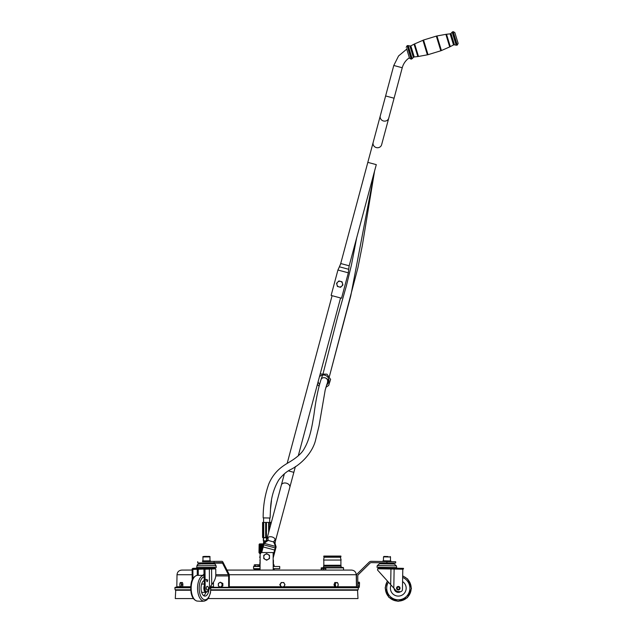 <?xml version="1.0" encoding="UTF-8"?>
<svg xmlns="http://www.w3.org/2000/svg" width="633" height="633" viewBox="0 0 633 633"><rect width="100%" height="100%" fill="white"/><g stroke="black" fill="none" stroke-linecap="round" stroke-linejoin="round"><path stroke-width="0.95" d="M340.562 297.961L298.254 455.855M295.397 466.513L293.839 472.337L288.403 470.881M332.096 295.69L287.145 463.459L332.096 295.69M261.397 551.082L261.397 544.111L260.511 543.882L263.328 543.882M263.304 544.111L261.105 544.127L261.097 552.213M273.211 568.679L279.715 568.679L279.715 566.488L273.211 566.488M260.06 566.488L253.556 566.488L253.556 568.679L260.06 568.679M260.123 560.276L259.665 566.488M323.819 556.937L340.902 556.937L340.902 556.059L323.819 556.059L323.819 556.937M325.742 567.453L343.094 567.453L343.537 567.888L321.184 567.888L325.742 567.453M340.625 557.222L324.096 557.222L323.598 560.039L341.124 560.039L340.285 556.937M192.155 574.732L177.018 574.732C177.335 571.9 178.917 570.349 181.75 570.08L192.115 570.04M202.544 561.455L221.874 561.313A3.07 1.535 -90 0 1 221.906 561.313A3.07 1.535 -90 0 1 222.974 562.191L226.994 570.08L351.521 570.08C354.353 570.349 355.936 571.9 356.252 574.732L356.458 586.744L337.555 586.744M325.504 569.858L321.691 569.858M254.244 564.929L254.877 564.739L254.244 564.929L254.244 566.266L255.51 566.266L255.51 564.929L254.877 564.739L256.776 564.739L255.51 564.929M258.675 564.739L256.776 564.739L258.675 564.739M259.308 564.929L259.308 566.266L258.042 566.266L258.042 564.929M258.042 566.266L255.51 566.266M254.149 568.679L254.149 569.384L259.403 569.384L259.403 570.08M274.192 569.384L274.192 568.679L274.208 569.384M273.464 564.739L274.097 564.929L273.464 564.739M273.211 566.266L274.097 566.266L274.097 564.929M325.789 569.858L323.598 569.858L323.598 568.521L325.789 568.521L325.789 569.858M323.598 569.858L321.406 569.858L321.406 568.521L323.598 568.521M325.789 568.521L321.406 568.521M268.06 554.468L269.484 555.291L269.484 556.937A2.849 2.849 0 0 0 265.211 554.468L266.635 553.646L268.06 554.468M269.484 558.583L268.06 559.406A2.849 2.849 0 0 0 269.484 556.937L269.484 558.583M266.635 560.221L265.211 559.406A2.849 2.849 0 0 0 268.06 559.406L266.635 560.221M263.787 556.937L263.787 555.291L265.211 554.468A2.849 2.849 0 0 0 265.211 559.406L263.787 558.583L263.787 556.937M260.123 553.701L259.601 553.25M259.823 553.313L259.411 553.131M259.451 553.25L259.095 552.641L260.123 553.131M259.854 544.127L259.134 544.317L258.984 552.641L259.625 553.313M263.249 544.182L263.019 545.045M263.265 544.111L262.679 544.317L262.663 546.358M262.909 543.889L261.777 544.317L262.909 543.889M261.397 544.182L260.741 544.317L260.63 552.641M261.745 544.111L261.105 544.127M261.168 543.937L259.506 544.317L259.372 552.641L259.846 544.182L260.084 553.131M261.287 543.889L260.084 544.317L260.25 553.131M261.714 549.919L261.967 543.937M259.649 552.641L260.116 553.313M260.741 553.527L259.981 552.641L260.084 544.317M259.57 543.889L259.348 544.325M259.665 543.889L259.229 544.317L259.918 543.889M259.229 544.317L259.475 553.092M265.876 541.215L263.581 541.215L265.718 541.357M267.245 537.718L263.352 537.828L263.352 540.851L266.43 540.851M266.841 537.828L266.841 539.102M266.43 540.25L266.43 537.828M263.557 537.828L263.557 540.851M269.294 530.066L269.294 522.415L270.457 522.415L270.457 525.746M262.695 537.536L262.695 522.415L262.584 537.536L267.3 537.536M262.695 522.415L263.233 522.415L263.241 537.536L263.233 522.415L265.654 522.415L265.654 537.536M263.724 537.536L263.724 522.415M266.461 537.536L266.461 522.415L268.645 522.415L268.645 532.511M268.645 522.415L269.294 522.415M265.654 522.415L266.461 522.415M269.705 518.023L269.705 522.415M321.034 379.547L321.05 379.499C321.793 377.98 323.099 377.426 324.99 377.798C326.984 378.534 327.854 379.8 327.625 381.604L327.522 381.928M321.05 379.499L321.066 379.468C318.217 388.203 315.851 399.914 313.96 414.615L312.449 423.445C310.534 434.111 307.883 442.364 304.481 448.204C302.329 452.65 297.407 457.208 289.724 461.884C284.28 465.152 274.556 470.272 268.803 483.944C264.942 494.761 263.067 506.068 263.178 517.873L270.069 518.016M336.985 284.866L336.558 283.275L337.721 282.112A2.849 2.849 0 0 0 338.995 286.884L337.405 286.456L336.985 284.866M338.884 280.949L340.467 281.376A2.849 2.849 0 0 0 337.721 282.112L338.884 280.949M342.057 281.804L342.485 283.394A2.849 2.849 0 0 0 340.467 281.376L342.057 281.804M341.749 286.14L340.586 287.303L338.995 286.884A2.849 2.849 0 0 0 342.485 283.394L342.912 284.977L341.749 286.14M337.927 270.038L331.122 295.429L337.927 270.038L331.122 295.429L341.535 298.222L348.34 272.823L337.943 270.038L339.881 265.702L337.927 270.038L339.391 266.802L348.696 269.294L348.815 268.131L348.736 268.89M348.332 272.823L348.696 269.294L348.34 272.823L341.535 298.222M339.731 266.042L340.72 263.526L349.187 265.797L376.287 164.635L367.82 162.372L380.283 115.855A4.384 4.122 -165 0 1 380.291 115.847L393.781 65.476L402.248 67.747A17.526 17.526 0 0 1 409.377 57.753L407.961 53.117M339.763 265.963L340.831 263.557M335.569 583.618A2.192 1.408 90 0 0 335.569 585.81A2.192 1.408 90 0 0 336.788 586.91A2.192 1.408 90 0 0 338.006 585.81A2.192 1.408 90 0 0 338.006 583.618A2.192 1.408 90 0 0 336.788 582.526A2.192 1.408 90 0 0 335.569 583.618L335.822 582.526L337.452 582.526L338.267 584.718L337.452 586.91L335.822 586.91L335.015 584.718L335.569 583.618M335.822 586.91L334.802 586.91L333.987 584.718L334.802 582.526L335.822 582.526M333.987 584.718L335.015 584.718M182.565 583.088A1.907 0.649 90 0 1 182.882 584.678M182.882 584.757A1.907 0.649 90 0 1 182.565 586.348M180.334 582.526L179.93 583.618A2.192 0.752 -90 0 0 179.93 585.81A2.192 0.752 -90 0 0 180.104 586.419A2.192 0.752 -90 0 0 180.579 586.91A2.192 0.752 -90 0 0 181.228 585.81A2.192 0.752 -90 0 0 181.228 583.618A2.192 0.752 -90 0 0 180.579 582.526A2.192 0.752 -90 0 0 180.104 583.017A2.192 0.752 -90 0 0 179.93 583.618L180.334 582.526L181.196 582.526L181.631 584.718L181.196 586.91L180.334 586.91L179.93 585.81L180.334 586.91M181.196 582.526L182.454 582.526L182.89 584.718L181.631 584.718M182.89 584.718L182.454 586.91L181.196 586.91M192.203 580.057L192.108 569.225A0.878 0.76 88 0 1 192.131 569.004L192.788 568.347L197.187 568.197A0.878 0.76 88 0 1 197.187 568.197L198.224 568.133A0.878 0.878 74 0 0 198.002 568.165L198.082 568.149M206.279 591.736A2.192 1.092 -90 0 1 205.187 589.584L204.427 589.584A2.192 1.092 90 0 0 205.519 591.736L206.279 591.736A2.192 1.092 -90 0 0 206.398 591.728L207.616 591.467A2.192 1.092 90 0 0 208.312 590.755L211.715 584.655C214.373 581.434 215.734 578.245 215.806 575.112L215.758 568.861L211.58 569.012A0.878 0.475 -91.1 0 0 211.098 568.133L198.232 568.133M202.861 575.152L204.293 573.83M205.187 589.584L205.005 569.225L211.58 569.012L211.715 584.655M215.758 568.861L214.872 567.983L204.166 568.347L204.981 569.004A0.878 0.76 88 0 1 205.005 569.225M204.427 589.584L203.913 569.004M204.166 568.347A42.538 0.641 179.5 0 1 192.788 568.347L197.164 568.197A0.878 0.76 88 0 0 197.14 568.197M192.123 569.004A42.538 0.641 -0.5 0 0 204.981 569.004L204.981 569.004M193.192 569.004L192.867 569.439L204.063 569.067M205.519 591.736A2.192 1.092 90 0 0 205.638 591.728L206.168 591.728M192.946 578.602L192.867 569.439M205.86 592.369A7.889 3.94 -90 0 1 203.747 595.7M208.866 589.529A7.889 3.94 -90 0 1 204.981 596.096A7.889 3.94 -90 0 1 201.033 588.342A7.889 3.94 -90 0 1 204.348 580.421M203.747 580.714A7.889 3.94 -90 0 1 204.356 581.236M201.468 584.599A4.162 2.081 -90 0 1 202.513 584.045L204.38 584.045M207.157 591.562A4.162 2.081 -90 0 1 205.931 592.369L202.513 592.369A4.162 2.081 -90 0 1 201.468 591.808M205.931 592.369A4.162 2.081 -90 0 1 203.85 588.279A4.162 2.081 -90 0 1 204.388 585.398M202.568 563.868L210.449 563.797M198.192 564.177L196.966 565.799L196.681 567.492L216.399 567.326L215.426 564.43L214.413 563.892L200.044 563.908C198.279 563.75 197.251 564.383 196.966 565.799L216.082 565.633M207.276 590.106A1.899 0.95 -90 0 1 206.318 587.899A1.899 0.95 -90 0 1 207.569 586.419A2.192 2.192 0 0 1 207.577 589.996A1.899 0.95 -90 0 1 207.276 590.106M207.521 580.469L207.308 581.687M207.078 580.089L206.493 579.963L207.078 580.089M206.975 579.796L206.493 580.01M206.192 579.337L206.2 580.026L206.129 579.337M207.236 581.687L207.149 580.279L207.165 581.687M206.983 580.287L206.896 581.64M207.782 579.963L207.308 580.01M402.794 569.225L402.438 589.584A2.192 2.192 0 0 1 400.016 591.728L397.579 591.467A2.192 2.192 0 0 1 396.179 590.755L393.797 588.112L394.13 569.067L402.794 569.225L402.952 568.347L402.802 569.004L403.45 569.012L403.466 568.355L402.952 568.347L403.466 568.355M390.688 584.655L390.957 569.012L377.6 568.782L377.577 570.096L393.797 588.112M387.341 580.944L385.149 587.978L388.836 597.338L398.07 601.35L407.43 597.663L411.442 588.437L407.755 579.076L402.675 575.816L402.786 569.439M395.15 567.556L395.142 568.212L402.952 568.347L394.145 568.197L378.494 567.92L378.502 567.263M394.145 588.492A4.162 4.162 0 0 0 400.531 591.72M391.059 585.074A7.889 7.889 0 0 0 398.157 596.096A7.889 7.889 0 0 0 402.572 581.585M377.3 565.546L379.484 563.774L394.288 564.035L396.416 565.878L396.685 567.579L376.967 567.239L377.3 565.546L396.416 565.878M398.268 589.956A1.757 1.757 0 0 0 400.048 588.239A1.757 1.757 0 0 0 398.323 586.451A1.757 1.757 0 0 0 396.543 588.176A1.757 1.757 0 0 0 398.268 589.956A1.757 1.757 0 0 0 400.048 588.239A1.757 1.757 0 0 0 398.323 586.451A1.757 1.757 0 0 0 396.543 588.176A1.757 1.757 0 0 0 398.268 589.956M210.947 587.756L358.42 587.756L358.128 589.798L210.9 589.798M190.668 587.756L174.85 587.756L175.143 589.798L190.715 589.798M175.729 590.241L175.286 598.565L193.445 598.565M208.162 598.565L357.985 598.565L357.542 590.241M175.468 589.798L175.507 590.241L190.747 590.241M210.868 590.241L357.764 590.241L357.803 589.798M357.78 587.258L358.42 587.756M213.479 582.257L213.479 587.313L357.78 587.313L357.78 575.927A1.757 1.757 0 0 1 358.302 574.677L370.052 563.125A1.757 1.757 0 0 1 371.31 562.626L386.905 562.895L386.929 561.582L395.688 561.732L395.665 563.053L386.905 562.895M386.929 561.582L371.334 561.313A3.07 3.07 0 0 0 369.126 562.191L357.376 573.735A3.07 3.07 0 0 0 356.458 575.927L356.561 587.258M359.33 582.186L359.33 587.242L359.528 582.819L359.33 582.186L357.993 582.186L357.993 583.452L359.33 583.452M359.33 587.242L357.993 587.242L357.993 585.984L359.33 585.984M357.993 585.984L357.993 583.452M382.981 561.511L382.997 560.814L390.885 560.949L390.87 561.653M388.029 556.518L383.946 556.447L388.029 556.518M383.432 560.822L383.503 556.874L390.514 557A0.435 0.435 0 0 0 390.086 556.557M174.85 587.756L175.286 587.258L190.675 587.258M210.931 587.258L213.479 587.258M222.974 562.191L228.853 573.735A3.07 1.535 -90 0 1 229.312 575.927L229.265 587.258M228.655 587.313L228.655 575.927A1.757 0.878 90 0 0 228.394 574.677L222.515 563.125A1.757 0.878 90 0 0 221.906 562.626A1.757 0.878 90 0 0 221.89 562.626L197.733 562.974L197.725 561.661M210.425 560.846L210.433 561.55L202.544 561.613L202.536 560.917L210.425 560.846L202.979 560.909L202.94 556.969L209.95 556.905C210.346 556.478 209.642 556.32 207.838 556.447C204.016 556.312 202.378 556.486 202.94 556.969C202.378 556.486 204.016 556.312 207.838 556.447C209.642 556.32 210.346 556.478 209.95 556.905L209.99 560.854M222.088 584.718A2.192 1.899 -90 0 0 218.29 584.718A2.192 1.899 -90 0 0 222.088 584.718L222.183 585.984L220.284 587.242L218.393 585.984L218.393 583.452L220.284 582.186L222.183 583.452L222.088 584.718M220.284 582.186L222.856 583.452L222.856 585.984L220.284 587.242M222.856 585.984L222.183 585.984M222.856 583.452L222.183 583.452M202.979 560.885L202.536 560.917M205.432 556.534L208.471 556.486L205.432 556.486M280.672 585.81A2.192 2.16 90 0 0 284.407 585.81A2.192 2.16 90 0 0 282.54 582.526A2.192 2.16 90 0 0 280.672 585.81L280.015 584.718L281.258 582.526L283.75 582.526L284.992 584.718L283.75 586.91L281.258 586.91L280.672 585.81M281.258 586.91L279.778 584.718L281.258 582.526M273.147 563.52L273.147 552.554L260.123 552.554L260.123 563.52M263.399 543.628A0.657 0.467 -165 0 1 263.494 543.462A0.657 0.467 -165 0 0 263.399 543.628L262.996 545.124L263.747 544.847L275.181 547.909L275.695 548.526L275.252 550.172L263.193 546.944L264.151 543.351A0.657 0.467 -165 0 0 263.502 543.462L263.668 541.357M293.839 472.337L289.827 487.299A4.384 3.102 -165 0 0 286.401 483.177A4.384 3.102 -165 0 0 281.369 485.036L270.687 524.892L270.687 522.415M275.426 541.057A4.384 3.102 -165 0 0 275.466 540.883A4.384 3.102 -165 0 0 275.497 540.4A4.384 3.102 -165 0 0 275.22 539.324A4.384 3.102 -165 0 0 268.012 537.393A4.384 3.102 -165 0 0 267.229 538.177A4.384 3.102 -165 0 0 267.015 538.628A4.384 3.102 -165 0 0 266.96 538.794M268.012 537.393L268.107 540.44A1.757 1.242 -165 0 0 267.933 540.4A1.757 1.242 -165 0 0 266.366 540.74A1.757 1.242 -165 0 0 266.319 540.788M275.22 539.324L273.606 541.919L268.107 540.44L264.151 543.351L275.577 546.414L273.147 555.481M275.466 540.883L274.999 543.486A1.757 1.242 -165 0 0 274.967 543.067A1.757 1.242 -165 0 0 273.78 541.967A1.757 1.242 -165 0 0 273.606 541.919L275.577 546.414A0.657 0.467 -165 0 1 276.091 547.031L273.147 558.021M260.123 555.853L259.72 557.349L260.123 558.045M289.827 487.299L275.45 540.978M319.459 376.714A5.475 5.475 0 0 1 327.625 376.936A5.475 5.475 0 0 1 326.493 385.022M319.515 384.286A5.475 5.475 0 0 1 318.114 381.739M427.386 54.834L418.484 56.456L414.639 43.891L423.548 40.045L428.027 54.691L427.386 54.834L422.931 40.259M418.476 56.408L417.835 56.543L414.053 44.183L414.662 43.938M428.027 54.691L440.813 50.782L436.327 36.113L423.54 40.021M436.968 35.962L445.869 34.34L449.715 46.913L441.423 50.545L436.968 35.962L436.335 36.136M450.965 33.438L452.176 32.141L456.171 45.212L454.447 44.808L450.965 33.438L450.126 33.85L453.521 44.935L450.3 46.62L446.518 34.253L445.877 34.396M406.592 48.638L409.535 58.276L411.181 59.154L412.178 58.663L413.389 57.366L409.907 45.987L408.182 45.592L412.178 58.663M454.818 32.52L458.15 43.416L454.818 32.52L453.173 31.65L457.271 45.062L458.15 43.416M456.171 45.212L457.271 45.062M273.171 559.659L273.147 560.276M260.1 559.659L259.846 560.276M323.423 567.453L341.298 567.453M323.598 567.279L323.598 566.155L341.124 566.155L341.124 567.279M341.124 566.116L340.91 565.285L323.811 565.285L323.605 566.116L341.124 566.155M323.811 565.285L340.902 565.237L340.902 560.039M262.98 545.179L262.988 544.325M260.938 552.641L261.049 544.325M261.753 544.325L261.69 549.998M260.123 552.91L260.725 553.527M259.791 544.325L259.237 544.317L259.095 552.641L259.672 553.305M259.696 553.471L259.206 552.641M324.99 377.798C327.039 378.352 327.949 379.531 327.728 381.327L327.585 381.754M328.638 378.74L325.133 390.237M329.421 376.398L357.89 267.846L362.369 245.28L374.57 171.052L350.761 295.88L329.413 376.39M263.201 517.881L270.093 518.023L270.505 509.28L270.093 518.016M271.47 500.719L270.505 509.28C270.9 498.4 273.63 488.644 278.694 480.02C282.199 475.43 285.942 472.052 289.93 469.892C300.572 464.962 312.916 452.761 315.788 439.191L319 426.017L325.22 389.888L328.646 378.756M380.283 115.855A4.384 4.122 -165 0 0 383.456 120.974A4.384 4.122 -165 0 0 388.749 118.126L381.62 144.735A4.384 4.122 -165 0 1 376.319 147.584A4.384 4.122 -165 0 1 373.154 142.465L340.72 263.526M388.749 118.126L394.082 98.218L385.616 95.955M197.251 575.334L197.282 569.012M198.295 575.199L198.24 569.225A0.435 0.435 -106 0 1 198.295 569.012M209.507 588.112L209.341 569.067A0.878 0.76 88 0 0 208.574 568.197M210.67 586.031A11.584 5.792 -90 0 1 205.084 599.791A11.584 5.792 -90 0 1 199.189 588.405A11.584 5.792 -90 0 1 204.317 576.695M204.301 575.334A12.889 6.449 90 0 0 197.551 588.429A12.889 6.449 90 0 0 204.111 601.097A12.889 6.449 90 0 0 204.514 601.057L206.833 599.973L208.574 597.956L210.488 592.876L210.829 585.802M197.092 575.357C193.152 576.505 189.718 580.904 191.119 592.876C192.06 597.497 194.054 600.219 197.092 601.057L201.618 601.334L197.092 601.057A12.889 6.449 -90 0 1 191.166 588.429A12.889 6.449 -90 0 1 197.092 575.357L204.514 575.357M390.577 568.133A0.878 0.396 -89 0 1 390.957 569.012L394.13 569.067L394.145 568.197M402.643 577.47A11.584 11.584 0 0 1 398.094 599.791A11.584 11.584 0 0 1 388.425 582.138M387.515 581.134A12.889 12.889 0 0 0 398.07 601.097A12.889 12.889 0 0 0 402.667 576.085M398.323 586.585A1.622 1.622 0 0 1 399.921 588.239A1.622 1.622 0 0 1 398.268 589.829A1.622 1.622 0 0 1 396.669 588.176A1.622 1.622 0 0 1 398.323 586.585M398.315 587.076A1.131 1.131 0 0 1 399.265 588.793A1.131 1.131 0 0 1 397.302 588.753A1.131 1.131 0 0 1 398.315 587.076M398.323 586.767A1.44 1.44 0 0 0 397.033 588.904A1.44 1.44 0 0 0 399.534 588.951A1.44 1.44 0 0 0 398.323 586.767M203.28 574.732L204.301 574.732M229.193 574.732L356.252 574.732M177.018 574.732L176.813 586.744L180.247 586.744M182.486 586.744L190.707 586.744M210.908 586.744L213.479 586.744M229.312 586.744L280.933 586.744M283.853 586.744L334.738 586.744M210.449 563.125L222.515 563.125M215.806 574.677L228.394 574.677M215.774 575.927L228.655 575.927M214.089 562.895L214.081 561.582M209.104 556.502L204.91 556.557L209.104 556.502M261.682 552.554L263.193 546.944L262.553 546.77L262.996 545.124M411.181 59.154L407.082 45.742L406.204 47.38M407.082 45.742L407.502 45.616L411.6 59.019M417.835 56.543L414.227 56.954L410.833 45.861L409.907 45.987M456.852 45.188L452.753 31.777L452.176 32.141M273.424 560.276L273.424 564.739M343.537 570.08L343.537 567.888M321.184 570.08L321.184 567.888M323.819 565.237L323.819 560.039M254.142 569.384L254.142 570.08M259.403 568.679L259.403 569.384M262.062 543.889L261.635 550.219M258.984 552.641L259.134 544.317M262.584 522.415L262.584 537.536M263.565 522.415L263.565 517.897M356.664 237.881L351.442 264.974L346.314 286.092L337.587 316.983L323.17 373.248M322.593 375.06L321.081 379.428M348.791 268.376L349.179 265.797M394.082 98.218L402.248 67.747M339.866 265.733L339.391 266.802M210.457 563.94L210.449 562.982M202.568 564.011L202.56 563.046M214.872 567.991L214.864 567.413M198.224 568.141L198.216 567.564M201.618 601.334L204.514 601.057M198.279 564.138L202.568 563.845M390.83 563.971L390.846 562.966M382.941 563.837L382.965 562.824M377.6 568.782L378.494 567.92M390.514 557L390.442 560.941M383.503 556.874L383.946 556.447M176.813 586.744L176.283 587.258M273.211 570.08L273.211 563.505M260.06 570.08L260.06 563.505M284.359 473.848L281.369 485.036L284.359 473.848M267.015 538.628L266.113 541.12M266.366 540.74L263.502 543.462M274.975 543.067L276.091 546.841M261.002 552.554L262.553 546.77M266.984 538.707L281.369 485.036M320.187 374.016L326.992 374.174L330.6 379.412L328.662 385.473L325.86 387.285M319.008 386.177L317.394 384.429M406.742 49.121L398.568 55.957L393.781 65.476M441.423 50.545L440.805 50.759M450.3 46.62L449.691 46.866M407.502 45.616L408.182 45.592M414.053 44.183L410.833 45.861M414.227 56.954L413.389 57.366M450.126 33.85L446.518 34.253M454.447 44.808L453.521 44.935M453.173 31.65L452.753 31.777"/></g></svg>
